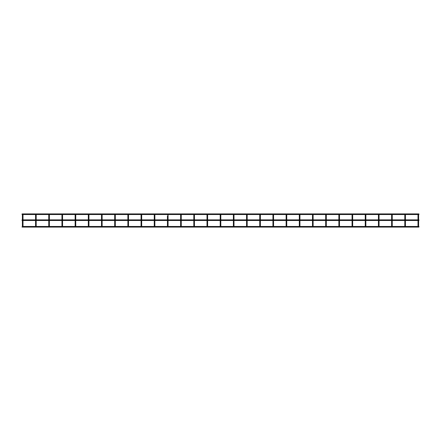 <?xml version="1.0" encoding="UTF-8"?>
<svg xmlns="http://www.w3.org/2000/svg" width="441" height="441" viewBox="0 0 441 441"><rect width="100%" height="100%" fill="white"/><g stroke="black" fill="none" stroke-linecap="round" stroke-linejoin="round"><path stroke-width="0.66" d="M418.619 220.5L418.619 226.525L418.305 226.525M405.433 214.739A0.314 0.314 0 0 0 405.119 214.425A0.314 0.314 0 0 1 405.433 214.739L405.433 215.847L405.433 214.739A0.314 0.314 0 0 0 405.362 214.541L418.057 214.541A0.314 0.314 0 0 0 417.985 214.739L417.985 219.866M418.619 214.739A0.314 0.314 0 0 0 418.305 214.425A0.314 0.314 0 0 1 418.619 214.739L418.619 215.847L418.619 214.739A0.314 0.314 0 0 0 418.548 214.541L418.95 214.541L418.95 213.907L22.05 213.907L22.05 214.541L22.452 214.541A0.314 0.314 0 0 0 22.381 214.739L22.381 219.866M418.305 214.425A0.314 0.314 0 0 0 417.985 214.739A0.314 0.314 0 0 1 418.305 214.425M417.985 220.5L417.985 226.525M418.619 219.866L418.619 215.847L417.985 215.847M22.05 226.779L22.381 226.459M418.95 226.779L418.95 226.459L418.305 226.459M405.433 220.5L405.433 226.525L405.119 226.525M405.433 219.866L405.433 215.847L404.799 215.847L404.799 214.739L404.799 219.866M392.247 214.739A0.314 0.314 0 0 0 391.928 214.425A0.314 0.314 0 0 1 392.247 214.739L392.247 215.847L392.247 214.739A0.314 0.314 0 0 0 392.176 214.541L404.871 214.541A0.314 0.314 0 0 0 404.799 214.739A0.314 0.314 0 0 1 405.119 214.425A0.314 0.314 0 0 0 404.799 214.739M404.799 220.5L404.799 226.525M392.247 220.5L392.247 226.525L391.928 226.525M392.247 219.866L392.247 215.847L391.614 215.847L391.614 214.739L391.614 219.866M379.062 214.739A0.314 0.314 0 0 0 378.742 214.425A0.314 0.314 0 0 1 379.062 214.739L379.062 215.847L379.062 214.739A0.314 0.314 0 0 0 378.99 214.541L391.685 214.541A0.314 0.314 0 0 0 391.614 214.739A0.314 0.314 0 0 1 391.928 214.425A0.314 0.314 0 0 0 391.614 214.739M391.614 220.5L391.614 226.525M379.062 220.5L379.062 226.525L378.742 226.525M379.062 219.866L379.062 215.847L378.428 215.847L378.428 214.739L378.428 219.866M365.87 214.739A0.314 0.314 0 0 0 365.556 214.425A0.314 0.314 0 0 1 365.87 214.739L365.87 215.847L365.87 214.739A0.314 0.314 0 0 0 365.804 214.541L378.499 214.541A0.314 0.314 0 0 0 378.428 214.739A0.314 0.314 0 0 1 378.742 214.425A0.314 0.314 0 0 0 378.428 214.739M378.428 220.5L378.428 226.525M365.87 220.5L365.87 226.525L365.556 226.525M365.87 219.866L365.87 215.847L365.242 215.847L365.242 214.739L365.242 219.866M352.684 214.739A0.314 0.314 0 0 0 352.37 214.425A0.314 0.314 0 0 1 352.684 214.739L352.684 215.847L352.684 214.739A0.314 0.314 0 0 0 352.613 214.541L365.313 214.541A0.314 0.314 0 0 0 365.242 214.739A0.314 0.314 0 0 1 365.556 214.425A0.314 0.314 0 0 0 365.242 214.739M365.242 220.5L365.242 226.525M352.684 220.5L352.684 226.525L352.37 226.525M352.684 219.866L352.684 215.847L352.05 215.847L352.05 214.739L352.05 219.866M352.37 214.425A0.314 0.314 0 0 0 352.05 214.739A0.314 0.314 0 0 1 352.37 214.425M352.05 220.5L352.05 226.525M339.498 220.5L339.498 226.525L339.184 226.525M339.498 219.866L339.498 214.739L339.498 215.847L338.864 215.847L338.864 214.739L338.864 219.866M326.312 219.866L326.312 214.739A0.314 0.314 0 0 0 326.241 214.541L338.936 214.541A0.314 0.314 0 0 0 338.864 214.739A0.314 0.314 0 0 1 339.184 214.425A0.314 0.314 0 0 0 338.864 214.739M339.498 214.739A0.314 0.314 0 0 0 339.184 214.425A0.314 0.314 0 0 1 339.498 214.739A0.314 0.314 0 0 0 339.427 214.541L352.122 214.541M338.864 220.5L338.864 226.525M326.312 220.5L326.312 226.525L325.993 226.525M326.312 215.847L325.678 215.847L325.678 214.739L325.678 219.866M313.127 214.739A0.314 0.314 0 0 0 312.807 214.425A0.314 0.314 0 0 1 313.127 214.739L313.127 215.847L313.127 214.739A0.314 0.314 0 0 0 313.055 214.541L325.75 214.541A0.314 0.314 0 0 0 325.678 214.739A0.314 0.314 0 0 1 325.993 214.425A0.314 0.314 0 0 0 325.678 214.739M325.678 220.5L325.678 226.525M326.312 214.739A0.314 0.314 0 0 0 325.993 214.425A0.314 0.314 0 0 1 326.312 214.739M313.127 220.5L313.127 226.525L312.807 226.525M299.621 226.459L312.493 226.459L312.493 220.5L312.493 226.525M312.493 219.866L312.493 214.739L312.493 219.866M299.941 214.739A0.314 0.314 0 0 0 299.621 214.425A0.314 0.314 0 0 1 299.941 214.739L299.941 215.847L299.941 214.739A0.314 0.314 0 0 0 299.869 214.541L312.564 214.541A0.314 0.314 0 0 0 312.493 214.739A0.314 0.314 0 0 1 312.807 214.425A0.314 0.314 0 0 0 312.493 214.739M313.127 219.866L313.127 215.847L312.493 215.847M299.941 220.5L299.941 226.525L299.621 226.525M286.435 226.459L299.307 226.459L299.307 220.5L299.307 226.525M299.307 219.866L299.307 214.739L299.307 219.866M286.749 214.739A0.314 0.314 0 0 0 286.435 214.425A0.314 0.314 0 0 1 286.749 214.739L286.749 215.847L286.749 214.739A0.314 0.314 0 0 0 286.678 214.541L299.378 214.541A0.314 0.314 0 0 0 299.307 214.739A0.314 0.314 0 0 1 299.621 214.425A0.314 0.314 0 0 0 299.307 214.739M299.941 219.866L299.941 215.847L299.307 215.847M286.749 220.5L286.749 226.525L286.435 226.525M286.749 219.866L286.749 215.847L286.121 215.847L286.121 214.739L286.121 219.866M273.563 214.739A0.314 0.314 0 0 0 273.249 214.425A0.314 0.314 0 0 1 273.563 214.739L273.563 215.847L273.563 214.739A0.314 0.314 0 0 0 273.492 214.541L286.187 214.541A0.314 0.314 0 0 0 286.121 214.739A0.314 0.314 0 0 1 286.435 214.425A0.314 0.314 0 0 0 286.121 214.739M286.121 220.5L286.121 226.525M273.563 226.459L273.563 220.5L273.563 226.525L273.249 226.525M273.563 215.847L273.563 219.866L273.563 215.847L272.929 215.847L272.929 214.739L272.929 219.866M260.377 219.866L260.377 214.739A0.314 0.314 0 0 0 260.306 214.541L273.001 214.541A0.314 0.314 0 0 0 272.929 214.739A0.314 0.314 0 0 1 273.249 214.425A0.314 0.314 0 0 0 272.929 214.739M272.929 220.5L272.929 226.525M260.377 220.5L260.377 226.525L260.063 226.525M246.872 226.459L259.743 226.459L259.743 220.5L259.743 226.525M259.743 219.866L259.743 214.739L259.743 219.866M247.192 214.739A0.314 0.314 0 0 0 246.872 214.425A0.314 0.314 0 0 1 247.192 214.739L247.192 215.847L247.192 214.739A0.314 0.314 0 0 0 247.12 214.541L259.815 214.541A0.314 0.314 0 0 0 259.743 214.739A0.314 0.314 0 0 1 260.063 214.425A0.314 0.314 0 0 0 259.743 214.739M260.377 214.739A0.314 0.314 0 0 0 260.063 214.425A0.314 0.314 0 0 1 260.377 214.739M247.192 220.5L247.192 226.525L246.872 226.525M247.192 219.866L247.192 215.847L246.558 215.847L246.558 214.739L246.558 219.866M234.006 219.866L234.006 214.739A0.314 0.314 0 0 0 233.934 214.541L246.629 214.541A0.314 0.314 0 0 0 246.558 214.739A0.314 0.314 0 0 1 246.872 214.425A0.314 0.314 0 0 0 246.558 214.739M246.558 220.5L246.558 226.525M234.006 220.5L234.006 226.525L233.686 226.525M234.006 215.847L233.372 215.847L233.372 214.739L233.372 219.866M220.814 219.866L220.814 214.739A0.314 0.314 0 0 0 220.748 214.541L233.443 214.541A0.314 0.314 0 0 0 233.372 214.739A0.314 0.314 0 0 1 233.686 214.425A0.314 0.314 0 0 0 233.372 214.739M233.372 220.5L233.372 226.525M234.006 214.739A0.314 0.314 0 0 0 233.686 214.425A0.314 0.314 0 0 1 234.006 214.739M220.814 220.5L220.814 226.525L220.5 226.525M207.314 226.459L220.186 226.459L220.186 220.5L220.186 226.525M220.186 219.866L220.186 214.739L220.186 219.866M207.628 214.739A0.314 0.314 0 0 0 207.314 214.425A0.314 0.314 0 0 1 207.628 214.739L207.628 215.847L207.628 214.739A0.314 0.314 0 0 0 207.557 214.541L220.252 214.541A0.314 0.314 0 0 0 220.186 214.739A0.314 0.314 0 0 1 220.5 214.425A0.314 0.314 0 0 0 220.186 214.739M220.814 214.739A0.314 0.314 0 0 0 220.5 214.425A0.314 0.314 0 0 1 220.814 214.739M207.628 220.5L207.628 226.525L207.314 226.525M194.128 226.459L206.994 226.459L206.994 220.5L206.994 226.525M206.994 219.866L206.994 214.739L206.994 219.866M193.808 219.866L193.808 214.739L193.808 215.847L194.442 215.847L194.442 219.866L194.442 214.739A0.314 0.314 0 0 0 194.371 214.541L207.066 214.541A0.314 0.314 0 0 0 206.994 214.739A0.314 0.314 0 0 1 207.314 214.425A0.314 0.314 0 0 0 206.994 214.739M207.628 219.866L207.628 215.847L206.994 215.847M194.442 226.459L194.442 220.5L194.442 226.525L194.128 226.525M181.257 214.739A0.314 0.314 0 0 0 180.937 214.425A0.314 0.314 0 0 1 181.257 214.739L181.257 215.847L181.257 214.739A0.314 0.314 0 0 0 181.185 214.541L193.88 214.541A0.314 0.314 0 0 0 193.808 214.739A0.314 0.314 0 0 1 194.128 214.425A0.314 0.314 0 0 0 193.808 214.739M193.808 220.5L193.808 226.525M194.442 214.739A0.314 0.314 0 0 0 194.128 214.425A0.314 0.314 0 0 1 194.442 214.739M181.257 220.5L181.257 226.525L180.937 226.525M167.751 226.459L180.623 226.459L180.623 220.5L180.623 226.525M180.623 219.866L180.623 214.739L180.623 219.866M167.437 215.847L167.437 219.866L167.437 215.847L168.071 215.847L168.071 219.866L168.071 214.739A0.314 0.314 0 0 0 167.999 214.541L180.694 214.541A0.314 0.314 0 0 0 180.623 214.739A0.314 0.314 0 0 1 180.937 214.425A0.314 0.314 0 0 0 180.623 214.739M181.257 219.866L181.257 215.847L180.623 215.847M168.071 226.459L168.071 220.5L168.071 226.525L167.751 226.525M154.565 226.459L167.437 226.459L167.437 220.5L167.437 226.525M154.879 214.739A0.314 0.314 0 0 0 154.565 214.425A0.314 0.314 0 0 1 154.879 214.739L154.879 215.847L154.879 214.739A0.314 0.314 0 0 0 154.813 214.541L167.508 214.541A0.314 0.314 0 0 0 167.437 214.739A0.314 0.314 0 0 1 167.751 214.425A0.314 0.314 0 0 0 167.437 214.739M168.071 214.739A0.314 0.314 0 0 0 167.751 214.425A0.314 0.314 0 0 1 168.071 214.739M154.879 220.5L154.879 226.525L154.565 226.525M141.379 226.459L154.251 226.459L154.251 220.5L154.251 226.525M154.251 219.866L154.251 214.739L154.251 219.866M141.693 214.739A0.314 0.314 0 0 0 141.379 214.425A0.314 0.314 0 0 1 141.693 214.739L141.693 215.847L141.693 214.739A0.314 0.314 0 0 0 141.622 214.541L154.322 214.541A0.314 0.314 0 0 0 154.251 214.739A0.314 0.314 0 0 1 154.565 214.425A0.314 0.314 0 0 0 154.251 214.739M154.879 219.866L154.879 215.847L154.251 215.847M22.05 220.186L22.05 219.866L418.95 219.866L418.95 220.186M141.693 226.459L141.693 220.5L141.693 226.525L141.379 226.525M141.693 215.847L141.693 219.866L141.693 215.847L141.059 215.847L141.059 214.739L141.059 219.866M128.507 214.739A0.314 0.314 0 0 0 128.193 214.425A0.314 0.314 0 0 1 128.507 214.739L128.507 215.847L128.507 214.739A0.314 0.314 0 0 0 128.436 214.541L141.131 214.541A0.314 0.314 0 0 0 141.059 214.739A0.314 0.314 0 0 1 141.379 214.425A0.314 0.314 0 0 0 141.059 214.739M141.059 220.5L141.059 226.525M128.507 220.5L128.507 226.525L128.193 226.525M115.007 226.459L127.873 226.459L127.873 220.5L127.873 226.525M127.873 219.866L127.873 215.847L127.873 219.866M115.322 214.739A0.314 0.314 0 0 0 115.007 214.425A0.314 0.314 0 0 1 115.322 214.739L115.322 215.847L115.322 214.739A0.314 0.314 0 0 0 115.25 214.541L127.945 214.541A0.314 0.314 0 0 0 127.873 214.739L127.873 215.847L128.507 215.847L128.507 219.866M128.193 214.425A0.314 0.314 0 0 0 127.873 214.739A0.314 0.314 0 0 1 128.193 214.425M115.322 226.459L115.322 220.5L115.322 226.525L115.007 226.525M101.816 226.459L114.688 226.459L114.688 220.5L114.688 226.525M114.688 219.866L114.688 215.847L114.688 219.866M115.322 215.847L115.322 219.866L115.322 215.847L114.688 215.847L114.688 214.739A0.314 0.314 0 0 1 114.759 214.541L102.064 214.541A0.314 0.314 0 0 1 102.136 214.739L102.136 215.847L102.136 214.739A0.314 0.314 0 0 0 101.816 214.425A0.314 0.314 0 0 0 101.502 214.739L101.502 219.866L101.502 215.847L102.136 215.847L102.136 219.866M115.007 214.425A0.314 0.314 0 0 0 114.688 214.739A0.314 0.314 0 0 1 115.007 214.425M102.136 220.5L102.136 226.525L101.816 226.525M88.63 226.459L101.502 226.459L101.502 220.5L101.502 226.525M88.95 214.739A0.314 0.314 0 0 0 88.63 214.425A0.314 0.314 0 0 1 88.95 214.739L88.95 215.847L88.95 214.739A0.314 0.314 0 0 0 88.878 214.541L101.573 214.541A0.314 0.314 0 0 0 101.502 214.739A0.314 0.314 0 0 1 101.816 214.425A0.314 0.314 0 0 1 102.136 214.739M88.95 226.459L88.95 220.5L88.95 226.525L88.63 226.525M88.95 215.847L88.95 219.866L88.95 215.847L88.316 215.847L88.316 219.866M75.758 214.739A0.314 0.314 0 0 0 75.444 214.425A0.314 0.314 0 0 1 75.758 214.739L75.758 215.847L75.758 214.739A0.314 0.314 0 0 0 75.687 214.541L88.387 214.541A0.314 0.314 0 0 0 88.316 214.739L88.316 215.847M88.63 214.425A0.314 0.314 0 0 0 88.316 214.739A0.314 0.314 0 0 1 88.63 214.425M88.316 220.5L88.316 226.525M75.758 226.459L75.758 220.5L75.758 226.525L75.444 226.525M75.758 215.847L75.758 219.866L75.758 215.847L75.13 215.847L75.13 214.739L75.13 219.866M62.572 214.739A0.314 0.314 0 0 0 62.258 214.425A0.314 0.314 0 0 1 62.572 214.739L62.572 215.847L62.572 214.739A0.314 0.314 0 0 0 62.501 214.541L75.196 214.541A0.314 0.314 0 0 0 75.13 214.739A0.314 0.314 0 0 1 75.444 214.425A0.314 0.314 0 0 0 75.13 214.739M75.13 220.5L75.13 226.525M62.572 220.5L62.572 226.525L62.258 226.525M49.386 214.739A0.314 0.314 0 0 0 49.072 214.425A0.314 0.314 0 0 1 49.386 214.739L49.386 215.847L49.386 214.739A0.314 0.314 0 0 0 49.315 214.541L62.01 214.541A0.314 0.314 0 0 0 61.938 214.739L61.938 219.866M62.258 214.425A0.314 0.314 0 0 0 61.938 214.739A0.314 0.314 0 0 1 62.258 214.425M61.938 220.5L61.938 226.525M62.572 219.866L62.572 215.847L61.938 215.847M49.386 220.5L49.386 226.525L49.072 226.525M36.201 214.739A0.314 0.314 0 0 0 35.881 214.425A0.314 0.314 0 0 1 36.201 214.739L36.201 215.847L36.201 214.739A0.314 0.314 0 0 0 36.129 214.541L48.824 214.541A0.314 0.314 0 0 0 48.753 214.739L48.753 219.866M49.072 214.425A0.314 0.314 0 0 0 48.753 214.739A0.314 0.314 0 0 1 49.072 214.425M48.753 220.5L48.753 226.525M49.386 219.866L49.386 215.847L48.753 215.847M36.201 220.5L36.201 226.525L35.881 226.525M22.695 226.459L35.567 226.459L35.567 220.5L35.567 226.525M35.567 219.866L35.567 215.847L35.567 219.866M23.015 214.739A0.314 0.314 0 0 0 22.695 214.425A0.314 0.314 0 0 1 23.015 214.739L23.015 215.847L23.015 214.739A0.314 0.314 0 0 0 22.943 214.541L35.638 214.541A0.314 0.314 0 0 0 35.567 214.739L35.567 215.847L36.201 215.847L36.201 219.866M35.881 214.425A0.314 0.314 0 0 0 35.567 214.739A0.314 0.314 0 0 1 35.881 214.425M23.015 220.5L23.015 226.525L22.695 226.525M22.695 214.425A0.314 0.314 0 0 0 22.381 214.739A0.314 0.314 0 0 1 22.695 214.425M22.381 220.5L22.381 226.525M23.015 219.866L23.015 215.847L22.381 215.847M260.377 215.847L259.743 215.847M220.814 215.847L220.186 215.847M22.05 227.093L418.95 227.093M35.881 226.459L48.753 226.459M49.072 226.459L61.938 226.459M62.258 226.459L75.13 226.459M75.444 226.459L88.316 226.459M128.193 226.459L141.059 226.459M180.937 226.459L193.808 226.459M220.5 226.459L233.372 226.459M233.686 226.459L246.558 226.459M260.063 226.459L272.929 226.459M273.249 226.459L286.121 226.459M312.807 226.459L325.678 226.459M325.993 226.459L338.864 226.459M339.184 226.459L352.05 226.459M352.37 226.459L365.242 226.459M365.556 226.459L378.428 226.459M378.742 226.459L391.614 226.459M391.928 226.459L404.799 226.459M405.119 226.459L417.985 226.459M22.05 220.5L418.95 220.5"/></g></svg>
